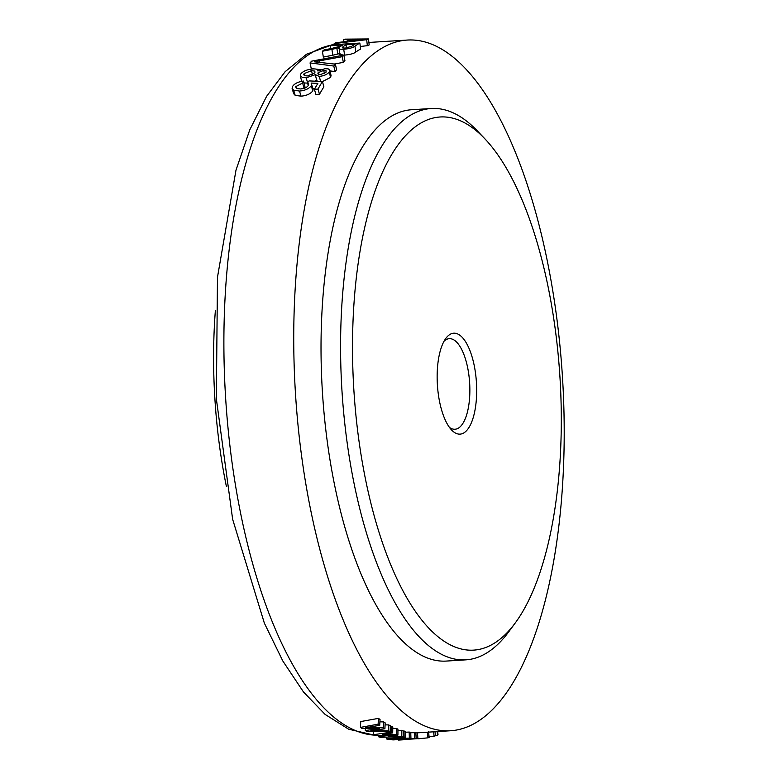 <?xml version="1.0" encoding="UTF-8"?>
<svg xmlns="http://www.w3.org/2000/svg" width="779" height="779" viewBox="0 0 779 779"><rect width="100%" height="100%" fill="white"/><g stroke="black" fill="none" stroke-linecap="round" stroke-linejoin="round"><path stroke-width="1.17" d="M491.072 710.964A346.022 133.745 86.4 0 0 557.375 322.681A346.022 133.745 86.4 0 0 407.378 40.05A346.022 133.745 86.4 0 0 295.484 393.746A346.022 133.745 86.4 0 0 450.554 730.751A346.022 133.745 86.4 0 0 491.072 710.964M431.293 108.505L411.74 109.732A276.214 106.762 86.4 0 0 322.418 392.061A276.214 106.762 86.4 0 0 446.201 661.079L465.764 659.852A276.214 106.762 -93.6 0 1 341.971 390.844A276.214 106.762 -93.6 0 1 431.293 108.505A276.214 106.762 -93.6 0 1 477.537 131.096L484.966 138.915A267.109 103.247 -93.6 0 1 555.748 333.022A267.109 103.247 -93.6 0 1 515.221 623.005A267.109 103.247 -93.6 0 1 353.87 390.094A267.109 103.247 -93.6 0 1 484.966 138.915M334.249 64.014L343.354 62.378A346.022 133.745 86.4 0 1 344.961 60.811L343.88 55.095L311.649 61.161A352.098 136.101 86.4 0 0 310.042 62.904L333.802 66.049A352.098 136.101 -93.6 0 1 335.379 64.151L314.249 61.814L342.244 56.682A352.098 136.091 -93.6 0 1 343.88 55.095L344.639 55.105C350.287 54.549 354.017 53.517 355.837 51.989A346.022 133.754 -93.6 0 1 360.648 48.989L359.84 43.059A38901.945 6654.306 -7.7 0 0 331.903 44.812A352.098 136.101 86.4 0 0 330.306 45.747L342.838 44.958A352.098 136.101 86.4 0 0 341.212 45.98L331.445 48.512A1329.539 1285.301 139.7 0 0 324.161 49.885A352.098 136.101 86.4 0 0 322.379 51.258A1314.66 1267.16 -39.7 0 1 331.903 49.389L339.118 47.597L339.683 54.326L343.656 55.134M215.364 310.617A258.005 99.722 86.4 0 0 226.338 486.213M329.965 70.899L335.058 71.58A346.022 133.754 -93.6 0 1 336.606 69.721L335.379 64.151M310.042 62.904L311.23 68.523L314.755 68.951M316.264 69.136L320.481 69.662M322.379 51.258L323.343 57.071A1325.468 1278.884 -38.3 0 1 332.837 55.221L340.024 53.459M360.307 46.477L367.357 45.679A346.022 133.754 -93.6 0 1 369.168 44.948L368.516 38.95L345.204 39.145A352.098 136.111 86.4 0 0 343.461 39.68A2831.11 2044.32 78.4 0 1 350.725 39.593A352.108 136.111 86.4 0 0 345.788 41.569A2835.969 2806.211 -170.5 0 0 335.885 42.718A352.098 136.101 86.4 0 0 334.172 43.575L366.675 39.69A352.098 136.101 -93.6 0 1 368.516 38.95M379.714 725.337L380.045 719.504A346.022 133.745 -93.6 0 1 378.477 718.374L360.745 721.558L360.434 727.401A352.098 136.091 86.4 0 0 362.079 728.501A6291.623 6000.754 -32 0 0 379.392 728.55L376.062 729.008A6102.9 4710.34 109.7 0 1 365.302 730.517A352.098 136.091 86.4 0 0 367.094 731.549L390.123 731.676A352.098 136.091 -93.6 0 1 388.507 730.829L370.823 730.721L384.914 728.755A352.098 136.091 -93.6 0 1 383.317 727.761L365.448 727.654L369.275 727.089A4482.054 3309.543 -69 0 0 379.714 725.337A352.098 136.091 -93.6 0 1 378.117 724.188L360.434 727.401M384.914 728.755L385.157 722.863A346.022 133.745 -93.6 0 1 383.589 721.89L379.909 721.87M390.123 731.676L390.279 725.736A346.022 133.745 -93.6 0 1 388.692 724.898L385.069 724.889M382.947 734.246L382.265 734.334A3991.041 3032.443 -118.7 0 0 392.684 732.932L392.801 726.973A346.022 133.745 -93.6 0 1 391.214 726.213L390.26 726.349M388.176 736.213L397.923 735.103L397.942 729.115A346.022 133.745 -93.6 0 1 396.365 728.511L392.772 728.569M378.321 735.376L378.321 736.681A352.098 136.101 86.4 0 0 380.123 737.285L403.152 736.778L403.084 730.76A346.022 133.754 -93.6 0 1 401.487 730.303L397.933 730.381M395.966 738.414L395.294 738.473A4480.37 3458.4 -84.3 0 0 405.723 737.421L405.606 731.384A346.022 133.754 -93.6 0 1 404.019 731.004L403.084 731.111M401.185 739.164L410.942 738.346L410.737 732.289A346.022 133.745 -93.6 0 1 409.17 732.065L405.625 732.211M391.311 739.125L391.34 739.719A352.098 136.091 86.4 0 0 393.132 739.894A4192.315 4111.523 -34.5 0 0 416.142 738.755L415.85 732.698A346.022 133.745 -93.6 0 1 414.272 732.62L410.757 732.796M312.837 88.329A9265.114 6659.145 43.7 0 1 314.891 88.426M300.986 88.913L304.073 88.251A349.479 106.129 -96.4 0 1 304.92 86.362L303.498 81.065C298.162 81.795 294.55 83.557 292.651 86.342L292.086 88.261L293.634 93.655L295.183 95.34L301.035 96.168C306.488 95.69 310.393 93.947 312.769 90.939L313.109 89.293L311.113 83.061A9117.406 6536.716 43.9 0 1 317.861 83.402A352.098 136.101 86.4 0 0 314.395 89.303L317.978 89.079A352.108 136.101 -93.6 0 1 322.448 81.561L330.578 77.423L331.065 75.505L329.721 69.906L328.212 68.883L325.018 68.679L317.92 71.025L317.832 70.461L317.959 71.006M314.395 89.303L315.914 94.444L319.497 94.22A346.022 133.754 -93.6 0 1 323.889 86.829L322.448 81.561A8838.427 6365.267 -135.2 0 0 309.107 80.899A355.506 165.051 89.4 0 0 307.52 82.876L308.708 83.879L308.396 85.378C306.838 87.53 304.2 88.728 300.48 88.962L296.429 88.494L295.65 86.703L302.622 82.993A355.497 108.466 -96.3 0 1 303.498 81.065M314.862 81.182L316.634 80.062L317.394 81.308M317.92 71.025C318.075 69.438 316.352 68.747 312.749 68.971C307.13 69.506 303.187 71.113 300.928 73.781L300.275 75.806L301.707 81.405M303.995 82.915L307.588 83.129M365.38 728.511L365.302 730.517M388.692 724.898L388.507 730.829M375.176 730.137L375.157 730.741M383.589 721.89L383.317 727.761M369.976 726.973L369.947 727.674M378.477 718.374L378.117 724.188M401.487 730.303L401.536 736.321L388.176 736.593M403.152 736.778A352.098 136.101 -93.6 0 1 401.536 736.321M396.365 728.511L396.316 734.5L382.937 734.714M397.923 735.103A352.098 136.091 -93.6 0 1 396.316 734.5M391.214 726.213L391.077 732.153L373.414 734.724A352.098 136.091 86.4 0 0 375.069 735.434A6289.412 6119.357 -44.5 0 0 392.402 735.094L389.072 735.464A6102.326 4820.199 101.7 0 1 378.321 736.681M392.684 732.932A352.098 136.091 -93.6 0 1 391.077 732.153M373.462 731.598L373.414 734.724M414.272 732.62L414.535 738.687L401.185 739.31M416.142 738.755A352.098 136.091 -93.6 0 1 414.535 738.687M409.17 732.065L409.345 738.112L395.966 738.648M410.942 738.346A352.098 136.091 -93.6 0 1 409.345 738.112M404.019 731.004L404.106 737.031L386.442 738.94A352.098 136.091 86.4 0 0 388.098 739.252A6269.879 6171.442 -65.4 0 0 405.421 738.531L402.1 738.813A6118.208 4896.112 93.2 0 1 391.34 739.719M405.723 737.421A352.098 136.101 -93.6 0 1 404.106 737.031M386.403 737.158L386.442 738.94M398.264 739.651L398.293 740.05A352.098 136.091 86.4 0 0 399.822 740.001L403.405 739.777A352.098 136.091 -93.6 0 1 401.867 739.826L398.293 740.05M427.447 732.202L427.905 737.849L417.895 738.813L417.476 732.825M428.586 731.442L429.112 737.479L427.905 737.849M415.898 733.73L416.278 738.794L405.538 739.388M418.041 738.56L416.278 738.794M437.136 731.588L437.525 735.113L435.412 735.58M437.954 734.626L437.525 735.113L437.954 734.626M435.003 731.724L435.432 735.765A352.098 136.091 -93.6 0 1 434.078 736.213L429.025 736.535M433.64 731.812L434.078 736.213M312.769 90.939L311.288 85.739L311.639 84.044M319.497 94.22L317.978 89.079M308.25 85.544L307.52 82.876M296.546 88.543L295.864 86.148M304.073 88.251L302.622 82.993M295.183 95.34L293.664 90.198L299.506 91.055C304.959 90.568 308.893 88.796 311.288 85.739M292.135 88.504L293.664 90.198M301.035 96.168L299.506 91.055M320.597 81.474L319.293 76.43C324.093 75.836 327.414 74.356 329.244 71.989L329.76 70.022M307.559 82.817L306.254 77.773L315.281 74.667L316.673 80.208M315.281 74.667L319.293 76.43M330.578 77.423L329.244 71.989M300.285 75.826L302.456 77.52L306.254 77.773M323.704 70.373L326.099 70.821L326.002 72.213L320.461 74.609L317.881 73.888L318.114 72.72L323.704 70.373L324.453 73.499M311.512 70.646L314.843 71.093L314.93 72.875L307.559 75.933L304.891 75.719L303.742 74.833L304.141 73.596L311.512 70.646L312.486 74.726M304.647 75.641L304.141 73.596M318.523 74.404L318.114 72.72M343.354 62.378L342.244 56.682M335.058 71.58L333.802 66.049M337.794 54.15L336.879 48.288M344.639 55.105L343.685 49.281C349.333 48.726 353.091 47.665 354.951 46.117A352.108 136.101 -93.6 0 1 359.84 43.059M339.118 47.597C337.872 48.863 339.391 49.428 343.685 49.281M355.837 51.989L354.951 46.117M330.715 48.649L330.306 45.747M346.061 44.763L355.02 44.199A352.098 136.101 86.4 0 0 351.66 46.351L345.165 48.113L342.224 47.86L343.052 46.682A352.098 136.101 -93.6 0 1 346.061 44.763L346.519 47.977M343.257 48.074L343.052 46.682M334.308 44.656L334.172 43.575M367.357 45.679L366.675 39.69M343.675 41.813L343.461 39.68M353.452 39.563A2835.979 2044.904 77.4 0 1 359.995 39.525L364.368 39.515L357.96 40.206A2840.098 2814.848 -168.9 0 0 349.498 41.151A352.098 136.111 -93.6 0 1 353.452 39.563L353.569 40.693M444.069 341.183A45.377 17.537 -93.6 0 1 449.298 338.67A45.377 17.537 -93.6 0 1 468.919 375.351A45.377 17.537 -93.6 0 1 454.955 429.248A45.377 17.537 -93.6 0 1 449.454 427.398M475.628 374.066A50.577 19.553 -93.6 0 1 471.266 423.016A50.577 19.553 -93.6 0 1 451.596 429.998A50.577 19.553 -93.6 0 1 437.399 384.875A50.577 19.553 -93.6 0 1 445.87 338.339A50.577 19.553 -93.6 0 1 475.628 374.066M515.221 623.005L508.833 631.681A276.214 106.762 -93.6 0 1 465.764 659.852M331.211 45.211A346.022 133.745 86.4 0 0 225.637 398.108A346.022 133.745 86.4 0 0 374.339 735.123M319.624 62.32L319.332 60.918M332.837 55.221L331.903 49.389M415.859 732.922L450.554 730.751M368.895 42.456L407.378 40.05M331.406 45.094L306.507 54.257L285.143 71.678L266.613 96.314L249.747 129.889L235.979 170.202L217.477 277.227L216.348 398.809L232.639 519.281L264.354 623.142L282.826 661.001L303.469 691.956L325.096 714.401L348.651 729.202L374.543 735.21M437.662 731.559L438.022 734.743"/></g></svg>
